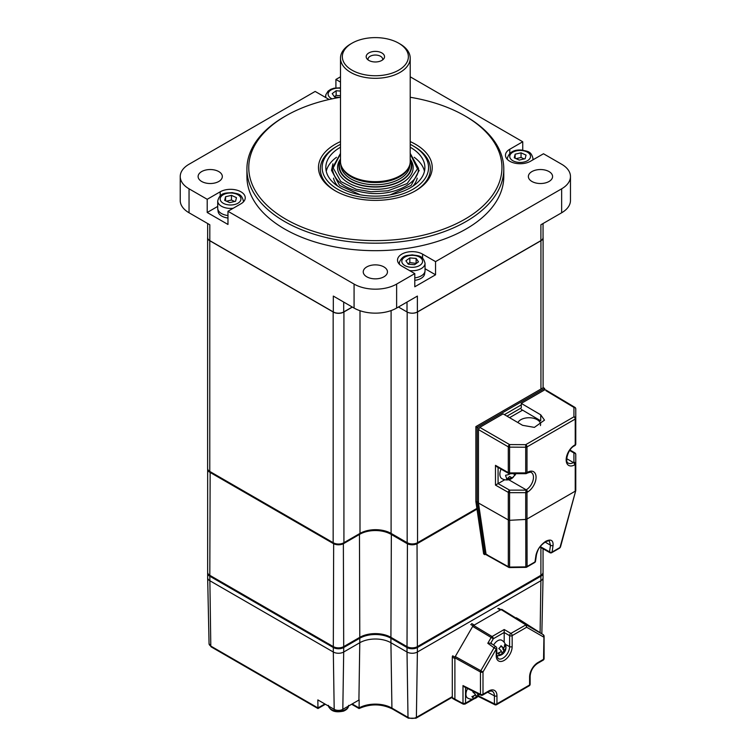 <?xml version="1.0" encoding="UTF-8"?>
<svg xmlns="http://www.w3.org/2000/svg" width="756" height="756" viewBox="0 0 756 756"><rect width="100%" height="100%" fill="white"/><g stroke="black" fill="none" stroke-linecap="round" stroke-linejoin="round"><path stroke-width="1.13" d="M207.654 237.289A7.333 4.234 0 0 0 207.616 237.743L207.616 468.446A7.333 4.234 0 0 0 209.762 471.442A7.333 4.234 0 0 0 209.771 471.442L333.16 542.685A7.333 4.234 0 0 0 333.358 542.799A7.333 4.234 0 0 0 343.923 542.685L343.923 311.973L352.39 307.087M333.16 542.685L333.16 311.973A7.333 4.234 0 0 0 333.358 312.096A7.333 4.234 0 0 0 343.923 311.973M207.616 237.743A7.333 4.234 0 0 0 209.762 240.729A7.333 4.234 0 0 0 209.771 240.739L333.16 311.973M343.923 542.685L359.998 533.405A22 12.701 180 0 1 391.098 533.405L407.172 542.685A7.333 4.234 0 0 0 417.539 542.685L476.894 508.419M410.621 313.097A7.333 4.234 0 0 0 417.539 311.973L540.937 240.739A7.333 4.234 0 0 0 543.091 237.743A7.333 4.234 0 0 0 543.044 237.289M425.042 268.73L435.55 274.797L414.789 286.789L414.789 273.606L401.814 266.112A14.676 8.477 180 0 1 397.524 260.121A14.676 8.477 180 0 1 406.577 252.287A14.676 8.477 180 0 1 422.576 254.129L435.55 261.614L561.651 188.811A30.089 17.369 0 0 0 570.468 176.526A30.089 17.369 0 0 0 561.651 164.241L543.488 153.761L530.514 161.245A14.676 8.477 180 0 1 509.761 161.245A14.676 8.477 180 0 1 505.462 155.254A14.676 8.477 180 0 1 509.761 149.263L522.736 141.769L410.215 76.81M549.045 171.584A12.105 6.993 0 0 0 535.843 170.072A12.105 6.993 0 0 0 528.368 176.526A12.105 6.993 0 0 0 531.922 181.468A12.105 6.993 0 0 0 545.114 182.99A12.105 6.993 0 0 0 552.589 176.526A12.105 6.993 0 0 0 549.045 171.584M383.916 266.925A12.105 6.993 0 0 0 370.714 265.403A12.105 6.993 0 0 0 363.239 271.867A12.105 6.993 0 0 0 366.792 276.809A12.105 6.993 0 0 0 379.985 278.321A12.105 6.993 0 0 0 387.459 271.867A12.105 6.993 0 0 0 383.916 266.925M218.786 171.584A12.105 6.993 0 0 0 205.585 170.072A12.105 6.993 0 0 0 198.11 176.526A12.105 6.993 0 0 0 201.663 181.468A12.105 6.993 0 0 0 214.855 182.99A12.105 6.993 0 0 0 222.33 176.526A12.105 6.993 0 0 0 218.786 171.584M503.789 169.032L503.789 176.526A128.435 74.154 180 0 1 424.503 245.029A128.435 74.154 180 0 1 284.54 228.964A128.435 74.154 180 0 1 246.919 176.526L246.919 169.032A128.435 74.154 180 0 1 284.53 116.604L285.834 115.857A126.602 73.096 0 0 0 285.834 219.221A126.602 73.096 0 0 0 464.874 219.221A126.602 73.096 0 0 0 464.874 115.857L466.168 116.604A128.435 74.154 180 0 1 503.789 169.032A128.435 74.154 180 0 1 424.503 237.545A128.435 74.154 180 0 1 284.54 221.47A128.435 74.154 180 0 1 246.919 169.032M410.215 141.589A56.88 32.839 180 0 1 415.573 144.32A56.88 32.839 180 0 1 415.573 190.758A56.88 32.839 180 0 1 335.135 190.758L335.135 190.758A56.88 32.839 180 0 1 340.493 141.589M337.091 146.191A55.046 31.78 0 0 0 335.796 191.136A55.046 31.78 180 0 1 320.308 169.032A55.046 31.78 180 0 1 320.601 165.744A55.046 31.78 180 0 1 336.429 146.569L337.724 145.814A53.213 30.722 180 0 1 340.493 144.33M414.912 191.136A55.046 31.78 0 0 0 414.269 146.569A55.046 31.78 180 0 1 430.391 169.032A55.046 31.78 180 0 1 430.098 172.33A55.046 31.78 180 0 1 414.912 191.136M466.168 116.604L464.874 115.857A126.602 73.096 0 0 0 410.215 97.269M340.493 97.269A126.602 73.096 0 0 0 285.834 115.857M217.719 206.416L207.21 212.483L227.972 224.466L227.972 211.283L354.073 284.086A30.089 17.369 0 0 0 396.626 284.086L414.789 273.606M207.21 212.483L207.21 199.3L220.185 191.807A14.676 8.477 180 0 1 236.184 189.973A14.676 8.477 180 0 1 245.246 197.798A14.676 8.477 180 0 1 240.947 203.789L227.972 211.283M329.181 99.48A14.676 8.477 180 0 1 328.123 98.923L315.157 91.438L189.047 164.241A30.089 17.369 0 0 0 180.23 176.526A30.089 17.369 0 0 0 189.047 188.811L207.21 199.3M335.91 87.857L335.91 79.456L340.493 82.092M543.044 223.521L543.044 237.649A7.343 4.234 180 0 1 540.899 240.644L417.388 311.954A7.343 4.234 180 0 1 407.011 311.954L407.011 302.069M398.44 307.012L407.011 311.954M343.696 302.069L343.696 311.954L352.258 307.012M343.696 311.954A7.343 4.234 180 0 1 333.32 311.954L209.809 240.644A7.343 4.234 180 0 1 207.654 237.649L207.654 223.521M417.388 311.954L417.388 296.078L396.626 308.061A30.089 17.369 180 0 1 354.073 308.061L333.32 296.078L333.32 311.954M570.468 176.526L570.468 200.501A30.089 17.369 180 0 1 561.651 212.776L540.899 224.768L540.899 234.653M522.736 150.17L522.736 141.769M340.493 76.81L335.91 79.456M209.809 240.644L209.809 224.768L189.047 212.776A30.089 17.369 180 0 1 180.23 200.501L180.23 176.526M435.55 274.797L435.55 261.614M540.105 632.696L540.899 580.712A7.343 4.234 0 0 0 543.044 577.764L541.844 633.812M334.19 709.345L333.32 652.022A7.343 4.234 0 0 0 343.696 652.022L359.78 642.732L343.696 652.022L342.818 709.345A6.105 3.525 180 0 1 334.19 709.345L317.841 699.905L317.964 707.947L210.801 646.078A1.833 1.058 -60 0 0 211.179 646.89L209.062 643.696A5.925 3.421 0 0 0 210.801 646.078L209.809 576.214A7.343 4.234 180 0 1 207.654 573.218A7.343 4.234 180 0 1 207.702 572.774M359.109 707.966L359.166 699.905A23.256 13.428 0 0 0 358.911 700.056L342.818 709.345M209.062 643.696L207.654 577.764A7.343 4.234 0 0 0 209.809 580.712L333.32 652.022A7.343 4.234 0 0 0 343.696 652.022L343.696 647.523A7.343 4.234 180 0 1 333.32 647.523L209.809 576.214M543.006 572.774A7.343 4.234 180 0 1 543.044 573.218A7.343 4.234 180 0 1 540.899 576.214L417.388 647.523A7.343 4.234 180 0 1 407.011 647.523L390.918 638.234L390.918 642.732L407.011 652.022L390.918 642.732A22.018 12.71 0 0 0 359.78 642.732L358.911 700.056M352.164 703.949L359.053 707.928A23.427 13.523 180 0 1 391.92 708.098A1.833 1.058 -60 0 0 392.298 708.911L408.382 718.2A1.833 1.058 -60 0 1 408.004 717.387L407.011 652.022A7.343 4.234 0 0 0 417.388 652.022L416.386 717.387L452.296 696.654M540.899 576.214L540.899 580.712L417.388 652.022L417.388 647.523M476.998 509.138L417.388 543.555A7.343 4.234 180 0 1 407.011 543.555L390.918 534.265A22.018 12.71 0 0 0 359.78 534.265L343.696 543.555A7.343 4.234 180 0 1 333.32 543.555L209.809 472.254A7.343 4.234 180 0 1 207.654 469.249L207.654 572.32A7.343 4.234 0 0 0 209.809 575.316L210.584 575.77A6.237 3.6 180 0 1 210.574 575.76M210.149 471.659L209.809 575.316L333.32 646.626A7.343 4.234 0 0 0 343.696 646.626L359.78 637.336A22.018 12.71 180 0 1 390.918 637.336L407.011 646.626A7.343 4.234 0 0 0 417.388 646.626L540.899 575.316A7.343 4.234 0 0 0 543.044 572.32L543.044 548.78M391.343 533.538L390.918 637.336L391.702 637.79A23.115 13.343 0 0 0 359.005 637.79L342.922 647.079L343.696 646.626L343.366 542.988M342.922 647.079A6.237 3.6 180 0 1 334.095 647.079L333.32 646.626L333.661 542.969M359.78 637.336L359.005 637.79L359.78 637.336L359.459 533.708M540.124 575.76A6.237 3.6 180 0 1 540.115 575.77L416.613 647.079L417.388 646.626L417.038 542.95M416.613 647.079A6.237 3.6 180 0 1 407.786 647.079L407.011 646.626L407.427 542.827M540.115 575.77L540.899 575.316L540.115 575.77L540.899 575.316L540.899 547.561M340.493 160.036A36.383 21.007 0 0 0 339.633 162.058A36.383 21.007 0 0 0 353.969 183.037A36.383 21.007 0 0 0 392.95 184.426A36.383 21.007 0 0 0 411.075 162.058A36.383 21.007 0 0 0 410.215 160.036M340.493 58.174L340.493 161.548A34.861 20.128 0 0 0 341.126 165.356L341.485 166.433A34.492 19.911 0 0 0 392.033 180.098A34.492 19.911 0 0 0 409.223 166.433L409.582 165.356A34.861 20.128 0 0 0 410.215 161.548L410.215 58.174A34.861 20.128 180 0 1 392.213 75.798A34.861 20.128 180 0 1 340.493 58.174A34.861 20.128 180 0 1 350.699 43.942L352.003 43.196A33.028 19.07 0 0 0 348.96 68.144A33.028 19.07 0 0 0 391.325 73.37A33.028 19.07 0 0 0 398.705 43.196A33.028 19.07 0 0 0 359.374 39.992A33.028 19.07 0 0 0 352.003 43.196M341.126 165.356A34.861 20.128 0 0 0 392.213 179.163A34.861 20.128 0 0 0 409.582 165.356M398.705 43.196L400 43.942A34.861 20.128 180 0 1 410.215 58.174M370.912 52.041A9.176 5.292 0 0 0 366.981 58.845A9.176 5.292 0 0 0 379.786 61.312A9.176 5.292 0 0 0 383.727 58.845A9.176 5.292 0 0 0 381.563 52.778A9.176 5.292 0 0 0 370.912 52.041M382.602 59.922A7.343 4.234 0 0 0 382.687 59.27A7.343 4.234 0 0 0 371.801 55.566A7.343 4.234 0 0 0 368.011 59.27A7.343 4.234 0 0 0 368.096 59.922M407.011 647.523L407.011 652.022A7.343 4.234 0 0 0 417.388 652.022L540.899 580.712A7.343 4.234 0 0 0 543.044 577.716L543.044 573.218M390.918 638.234A22.018 12.71 0 0 0 359.78 638.234L343.696 647.523M408.382 718.2L416.008 718.2A1.833 1.058 -120 0 0 416.386 717.387A5.925 3.421 0 0 1 408.004 717.387L391.92 708.098L390.918 642.732A22.018 12.71 0 0 0 359.78 642.732L359.78 638.234M333.32 647.523L333.32 652.022L209.809 580.712A7.343 4.234 0 0 1 207.654 577.716L207.654 573.218M540.417 425.581A11.557 6.672 0 0 0 540.597 424.409A11.557 6.672 0 0 0 537.214 419.693A11.557 6.672 0 0 0 517.917 422.576M522.585 410.158L509.572 417.671M506.992 416.159L521.271 407.919L521.271 403.392L540.738 414.827L544.5 420.138L534.397 427.386L522.576 425.316L503.109 413.882L479.758 427.367L509.591 444.585L509.582 473.681L525.703 473.681L525.703 472.906A1.833 1.058 0 0 0 526.998 472.594A1.833 1.058 60 0 1 526.62 473.436L527.121 473.143A1.833 1.058 60 0 1 526.837 473.228M544.632 388.414L543.328 387.667L475.864 426.611L475.864 501.521L483.651 553.95L484.946 554.706L477.168 502.267L477.168 427.367L544.632 388.414L544.632 389.907L521.271 403.392M475.864 426.611L478.841 428.331M475.864 501.521L478.463 502.211M486.042 554.072L484.946 554.706L486.042 554.072M521.271 404.895L504.394 414.638M539.954 547.032L549.914 552.683A1.833 1.068 -60.4 0 1 549.527 551.833L550.491 545.199L549.31 541.041C549.669 540.455 548.393 540.729 545.473 541.872L545.473 541.872C542.534 543.989 540.597 545.841 539.661 547.429C538.631 548.355 537.563 550.746 536.476 554.611L536.476 554.611A1.833 1.21 8.3 0 1 535.947 555.31C537.299 549.499 540.597 544.811 545.841 541.249C550.916 538.848 553.326 540.238 553.071 545.426A1.833 1.21 -171.7 0 1 550.491 545.199L545.104 542.09M540.285 546.588L549.527 551.833A1.833 1.21 8.3 0 0 552.107 552.05A1.833 1.058 60 0 1 551.738 552.674A1.833 1.833 0 0 1 549.914 552.683M553.071 545.426L552.107 552.05L559.988 547.505A1.833 1.058 60 0 1 559.629 548.119L551.738 552.674M508.315 519.939L509.62 520.308L509.601 567.567A1.833 1.833 0 0 1 508.684 567.331A1.833 1.058 119.2 0 1 508.306 566.707L508.315 519.939L478.463 503.014L486.07 554.29L508.306 566.707A1.833 1.361 0 0 0 509.601 567.085L525.836 566.877A1.833 1.361 -0.1 0 0 527.093 566.49L534.983 561.944A1.833 1.21 8.3 0 0 535.513 561.236L536.476 554.611M575.77 454.469A1.833 1.833 0 0 0 574.862 452.882A1.833 1.068 -59.6 0 0 573.927 452.967A1.833 1.503 180 0 1 575.77 454.469L575.77 463.778A1.833 1.058 0 0 1 575.231 464.524L574.73 464.817A1.833 1.058 -120 0 0 573.426 462.568L573.927 462.275A1.833 1.503 -0 0 1 575.77 463.778L575.77 490.54L575.231 491.192L575.231 464.524A1.833 1.058 -120 0 0 573.927 462.275L573.927 452.967L569.674 450.463M540.738 414.827L540.738 420.818L521.271 409.383M575.77 408.92A1.833 1.833 0 0 0 574.872 407.352A1.833 1.058 120.9 0 0 573.946 407.427A1.833 1.493 -0 0 1 575.77 408.92L575.77 443.999A1.833 1.058 0 0 1 575.231 444.755L575.231 419.06A1.833 1.058 0 0 0 575.77 418.314A1.833 1.493 0 0 0 573.946 416.821A1.833 1.058 60 0 1 575.231 419.06L526.998 446.909L526.998 472.594L527.499 472.302A1.833 1.058 60 0 1 527.121 473.143C529.965 472.113 531.373 471.914 531.345 472.547A10.272 5.935 120 0 1 532.914 480.778A10.272 5.935 120 0 1 526.204 489.831A1.833 1.058 -120 0 1 527.499 492.08L526.998 492.373L526.998 519.032L575.231 491.192M498.072 467.425L498.072 483.604L509.582 490.124L525.703 490.124A1.833 1.058 60 0 1 526.998 492.373A1.833 1.058 0 0 1 525.703 492.676L526.204 489.831L508.712 479.729M508.287 519.92L508.287 492.373L495.482 485.106L504.781 479.729M545.927 390.663L573.946 407.427L573.946 416.821L525.713 444.67L509.591 444.585A1.833 1.04 120 0 0 508.287 446.834L508.287 472.604A1.833 1.049 -60.4 0 0 508.675 473.445L496.796 466.707L495.482 465.337L508.287 472.604A1.833 1.058 0 0 0 509.582 472.906L525.703 472.906L525.703 447.221A1.833 1.058 0 0 0 526.998 446.909A1.833 1.058 60 0 0 525.713 444.67L525.703 447.221L509.582 447.136A1.833 1.058 0 0 1 508.287 446.834L478.463 429.606L478.463 503.014M509.62 520.308L525.703 519.438L525.703 492.676L509.582 492.676A1.833 1.058 0 0 1 508.287 492.373A1.833 1.049 -60.4 0 1 509.582 490.124L509.582 520.308M478.463 429.606L479.758 427.367M575.694 490.805L560.498 546.871A1.833 1.03 15.2 0 1 560.48 547.013A1.833 1.03 15.2 0 1 559.988 547.505L575.77 490.54M526.734 567.113A1.833 1.833 0 0 1 525.836 567.359L525.722 519.438L526.979 519.051L527.093 566.49A1.833 1.058 60 0 1 526.734 567.113L534.615 562.558A1.833 1.833 0 0 0 535.513 561.236M487.355 554.809L486.07 554.29M490.89 643.139L496.002 646.815A1.833 1.002 125.8 0 0 495.038 646.871A1.833 1.002 125.8 0 0 494.055 647.798L487.8 643.29L490.814 643.082L491.22 643.942M526.053 624.371L526.233 624.059C530.136 626.526 530.825 627.074 528.321 625.703L501.984 609.478A1.833 1.058 120 0 0 501.067 609.572L473.596 625.429L492.071 636.524A1.833 1.002 121 0 0 491.154 637.488L472.68 626.393L473.596 625.429M487.8 643.29L491.154 637.488L493.318 638.744A1.833 1.058 60 0 0 492.071 636.524L504.195 629.521L510.905 633.396L526.063 624.787L543.47 634.842L519.41 619.542A1.833 1.058 120 0 0 519.41 619.542A1.833 1.058 120 0 0 519.381 619.523L516.301 617.746L516.027 618.21M516.301 617.746L526.233 624.059M465.545 687.506L465.545 703.165L464.968 704.12L474.192 698.79M480.882 695.161L464.373 686.92L462.993 685.579L480.457 694.301A1.833 1.058 116.5 0 0 480.882 695.161A1.833 1.833 0 0 0 482.621 695.114A1.833 1.058 60 0 0 482.999 694.273A1.833 1.058 180 0 1 480.457 694.301L480.457 671.99L454.895 657.814L455.273 656.539L480.835 670.714A1.833 1.002 119 0 0 480.457 671.99A1.833 1.058 180 0 0 482.999 671.961L480.835 670.714L494.055 647.798L496.229 649.054L482.999 671.961L482.999 694.273L488.622 691.022A1.833 1.058 60 0 1 488.244 691.863L482.621 695.114M472.547 699.12L465.545 703.165L462.993 703.505L462.993 685.579M454.895 657.814L454.895 699.139A1.833 1.058 120 0 0 455.301 699.999L463.334 704.186L464.968 704.12M504.195 642.354L504.195 632.46L493.318 638.744L490.814 643.082M472.68 626.393L455.273 656.539M519.381 619.523L543.47 634.842L543.555 637.006L526.658 627.244L512.162 635.616L512.162 646.607A11.264 6.502 -60 0 1 504.195 660.404A11.264 6.502 -60 0 1 496.229 655.802L496.229 649.054A1.833 1.058 180 0 0 496.768 648.298L496.768 655.055A1.833 1.058 180 0 1 496.229 655.802M501.984 609.478L526.063 624.787L526.658 627.244L525.76 624.825L501.067 609.572M504.195 629.521L504.195 632.46M543.951 635.465L543.555 659.308A1.833 1.058 60 0 1 543.177 660.149A1.833 1.833 0 0 0 544.093 658.561A1.833 1.058 180 0 1 543.555 659.308L537.922 662.558A1.833 1.058 60 0 1 537.544 663.399C533.084 666.527 530.617 670.808 530.136 676.233A1.833 1.058 180 0 1 529.597 676.989A11.775 6.804 -60 0 1 537.922 662.558M471.668 623.539L474.267 625.042L500.396 609.95L497.798 608.457M498.714 608.363L500.935 609.638M462.993 703.505L454.895 699.139L454.895 658.589L452.296 657.087L452.296 697.646A1.833 1.058 120 0 0 452.683 698.487L455.273 699.98A1.833 1.058 120 0 0 456.189 699.895M452.296 697.646L454.895 699.139A1.833 1.058 120 0 0 455.273 699.98M452.296 657.087A1.833 1.058 -60 0 1 452.683 655.811L455.008 657.153M480.873 672.16L482.111 671.451M473.076 625.855L470.752 624.513M501.313 609.865A1.833 1.058 120 0 0 500.396 609.95M414.789 277.868A12.843 7.418 0 0 0 424.91 271.659A12.843 7.418 0 0 0 425.004 271.187A12.843 7.418 0 0 0 425.042 270.61L425.042 263.324C422.859 254.895 417.926 255.915 412.247 254.866C406.974 255.726 403.118 254.715 399.537 261.878L399.357 263.324A12.843 7.418 0 0 0 399.48 264.345M414.789 280.344A12.474 7.201 0 0 0 424.551 274.324A12.474 7.201 0 0 0 424.636 273.87L425.004 271.187M416.339 263.419L409.837 262.587L408.051 263.891M416.121 258.429L409.837 257.909L405.906 260.792L408.268 264.203L414.562 264.723L418.484 261.841L416.121 258.429L416.121 263.107M409.837 262.587L409.837 257.909M524.21 158.93L521.045 157.494L516.064 158.647M515.138 154.186L514.241 157.815L519.23 160.083L525.137 158.722L526.044 155.093L521.045 152.825L515.138 154.186L515.138 158.231M521.045 157.494L521.045 152.825M340.493 95.766L336.146 95.398L334.36 96.711M336.146 95.398L336.146 90.729L332.215 93.612L334.577 97.014L339.548 97.429M340.493 91.089L336.146 90.729M233.198 208.259A12.843 7.418 0 0 1 228.737 208.344A12.843 7.418 0 0 1 217.719 201.001L217.719 208.287A12.843 7.418 0 0 0 217.756 208.873A12.843 7.418 0 0 0 227.972 215.545M217.756 208.873L218.125 211.548A12.474 7.201 0 0 0 227.972 218.03M234.643 201.483L231.468 200.038L226.488 201.19M235.56 201.266L236.467 197.637L231.468 195.369L225.571 196.73L224.664 200.359L229.663 202.627L235.56 201.266M225.571 200.775L225.571 196.73M231.468 200.038L231.468 195.369M515.668 473.681A9.27 6.719 162 0 1 515.564 473.861A9.27 3.497 46.7 0 1 515.356 474.73A9.27 3.497 46.7 0 1 514.496 475.42A7.607 4.394 -60 0 1 513.948 476.214A6.379 4.621 162 0 1 512.814 477.622A6.379 4.621 162 0 1 511.236 478.765A7.607 4.394 -60 0 1 511.065 478.869M509.667 476.469L511.604 477.584A9.27 6.719 162 0 1 506.917 479.068L509.667 476.469M510.536 479.143A9.27 3.497 -133.3 0 0 510.744 479.077A9.27 3.497 -133.3 0 0 511.604 477.584M506.917 479.068A7.607 4.394 -60 0 1 506.501 478.661A6.379 2.4 -133.3 0 0 505.651 476.025A7.607 4.394 -60 0 1 505.669 475.212A9.27 6.719 -18 0 0 510.357 473.738A9.27 3.497 -133.3 0 0 510.328 473.681M510.744 479.077A9.724 9.724 0 0 1 501.88 478.633A9.724 5.613 -60 0 1 500.188 476.384A9.724 5.613 -60 0 1 501.03 469.107M511.236 478.765L513.948 476.214M514.496 475.42L513.938 473.681M476.762 697.448A8.051 1.663 -141.4 0 0 476.875 697.382A8.259 8.259 0 0 1 467.633 698.053A8.259 4.763 -60 0 1 466.726 697.221A8.259 4.763 -60 0 1 467.624 688.536M474.74 695.208L476.838 696.418A8.051 6.36 144.4 0 1 473.209 698.421A6.152 1.276 -141.4 0 0 472.755 697.627A6.152 1.276 -141.4 0 0 471.895 696.597A8.051 6.36 -35.6 0 0 475.524 694.594A8.051 1.663 -141.4 0 0 472.831 691.957A6.152 4.857 -35.6 0 0 473.436 691.447M472.642 697.476L474.135 695.605M476.431 696.191L478.085 694.121L479.002 694.641A6.152 4.857 144.4 0 1 476.96 697.287M478.085 694.121L477.697 693.573M476.875 697.382A8.051 1.663 -141.4 0 0 476.838 696.418M502.712 654.006A8.051 1.663 -141.4 0 0 502.825 653.94A8.051 1.663 -141.4 0 0 502.787 652.976A8.051 6.36 144.4 0 1 499.158 654.98A6.152 1.276 -141.4 0 0 498.705 654.176A6.152 1.276 -141.4 0 0 497.845 653.156A8.051 6.36 -35.6 0 0 501.474 651.143A8.051 1.663 -141.4 0 0 498.78 648.516A6.152 4.857 -35.6 0 0 501.02 645.709A8.051 1.663 38.6 0 1 503.713 648.336A8.051 6.36 -35.6 0 0 504.564 644.736A6.152 1.276 38.6 0 1 505.414 645.766A6.152 1.276 38.6 0 1 505.877 646.56A8.051 6.36 144.4 0 1 505.027 650.169A8.051 1.663 38.6 0 1 505.159 651.01A8.051 1.663 38.6 0 1 504.951 651.199A6.152 4.857 144.4 0 1 502.901 653.845M493.583 645.066A8.259 4.763 -60 0 1 494.764 643.347A8.259 4.763 -60 0 1 501.833 640.304A8.259 8.259 0 0 1 505.159 651.01M502.381 652.74L504.035 650.67L502.731 648.846L505.027 650.169M504.035 650.67L504.951 651.199M503.713 648.336L500.803 646.153M498.591 654.025L500.085 652.154M502.731 648.846L503.316 648.109M504.299 646.862L504.97 646.04L504.554 645.463M500.689 651.767L502.787 652.976M504.97 646.04L505.877 646.56M411.122 168.191A35.957 20.762 180 0 1 371.621 186.694A35.957 20.762 180 0 1 339.586 163.891A35.957 20.762 180 0 1 340.493 160.943A35.957 20.762 180 0 0 353.392 182.479A35.957 20.762 180 0 0 392.742 184.209A35.957 20.762 180 0 0 410.215 160.943A35.957 20.762 180 0 1 411.122 168.191M340.493 159.11A37.8 21.82 0 0 0 337.762 165.28A37.8 21.82 0 0 0 371.432 189.246A37.8 21.82 0 0 0 412.946 169.798A37.8 21.82 0 0 0 410.215 159.11M333.5 178.132A42.204 24.362 0 0 0 337.904 186.269M412.795 186.269A42.204 24.362 0 0 0 417.208 178.132M424.466 171.281A49.537 28.605 0 0 0 414.203 157.286M336.505 157.286A49.537 28.605 0 0 0 326.242 171.281M340.493 147.222A49.537 28.605 0 0 0 326.082 164.572A49.537 28.605 0 0 0 325.817 167.539A49.537 28.605 0 0 0 372.784 196.097A49.537 28.605 0 0 0 424.626 170.506A49.537 28.605 0 0 0 424.891 167.539A49.537 28.605 0 0 0 410.215 147.222M410.215 144.33A53.213 30.722 180 0 1 412.974 145.814A53.213 30.722 180 0 1 428.274 170.724A53.213 30.722 180 0 1 369.835 198.091A53.213 30.722 180 0 1 322.434 164.354A53.213 30.722 180 0 1 337.724 145.814M209.771 471.442L209.771 240.739M359.998 533.405L359.998 310.716M391.098 533.405L391.098 310.574M407.172 542.685L407.172 312.048M417.539 542.685L417.539 311.973M540.937 389.047L540.937 240.739M220.185 195.936L220.185 191.807M354.073 308.061L354.073 284.086M396.626 284.086L396.626 308.061M561.651 212.776L561.651 188.811M509.761 153.392L509.761 149.263M189.047 188.811L189.047 212.776M540.899 240.644L540.899 224.768M422.576 258.259L422.576 254.129M317.964 707.918L324.853 703.949M340.861 164.458L340.861 164.846A34.492 19.911 0 0 0 392.033 182.272A34.492 19.911 0 0 0 409.846 164.846L409.846 164.458M545.841 541.249A1.833 1.058 60 0 1 545.473 541.872M534.615 562.558A1.833 1.058 60 0 0 534.983 561.944L535.947 555.31M574.73 464.817A12.105 6.993 -60 0 1 566.168 459.875A12.105 6.993 -60 0 1 574.73 445.038A1.833 1.058 60 0 1 574.343 445.879C567.52 449.092 564.704 462.738 568.295 463.078A10.272 5.935 120 0 0 573.426 462.568L566.707 458.694M574.56 445.671A1.833 1.058 -120 0 0 574.843 445.596A1.833 1.058 -120 0 0 575.231 444.755L574.73 445.038M495.482 485.106L495.482 465.337M527.499 472.302A12.105 6.993 -60 0 1 536.061 477.253A12.105 6.993 -60 0 1 527.499 492.08M478.331 695.822L494.405 703.855L494.405 695.86A9.941 5.746 120 0 0 492.222 691.239C491.079 690.861 489.756 691.078 488.244 691.863M488.622 691.022A11.775 6.804 -60 0 1 496.957 695.832A1.833 1.058 180 0 1 494.405 695.86L487.639 692.212M496.957 695.832L496.957 703.827A1.833 1.058 180 0 1 494.405 703.855A1.833 1.058 116.5 0 0 494.84 704.715A1.833 1.833 0 0 0 496.579 704.668L529.219 685.815A1.833 1.833 0 0 0 530.136 684.227A1.833 1.058 180 0 1 529.597 684.983A1.833 1.058 60 0 1 529.219 685.815M505.348 644.339L509.61 646.626L509.61 635.645L504.195 632.517M496.768 655.055L498.109 658.58A9.431 5.443 120 0 0 502.938 658.183A9.431 5.443 120 0 0 509.61 646.626A1.833 1.058 0 0 0 512.162 646.607M529.597 676.989L529.597 684.983L496.957 703.827A1.833 1.058 60 0 1 496.579 704.668M529.238 626.233L526.1 624.286M510.905 633.396A1.833 1.058 60 0 1 512.162 635.616A1.833 1.058 0 0 1 509.61 635.645A1.833 0.983 120 0 1 510.905 633.396M399.48 262.266A12.843 7.418 0 0 0 399.357 263.324L399.357 264.222M409.563 270.582A12.843 7.418 0 0 0 424.91 264.383A12.843 7.418 0 0 0 425.042 263.324M401.918 260.461A10.386 5.991 0 0 0 410.716 267.255A10.386 5.991 0 0 0 422.472 262.171A10.386 5.991 0 0 0 413.674 255.386A10.386 5.991 0 0 0 401.918 260.461M348.525 706.047A10.093 5.831 180 0 1 343.857 710.29A10.093 5.831 180 0 1 328.491 706.047M532.706 159.979A12.843 7.418 0 0 0 532.98 158.458C530.986 150.529 526.856 151.446 521.82 150.075C513.882 149.461 509.034 152.249 507.295 158.458A12.843 7.418 0 0 0 507.418 159.478M518.663 162.389A10.386 5.991 0 0 0 530.419 157.305A10.386 5.991 0 0 0 521.621 150.52A10.386 5.991 0 0 0 509.856 155.604A10.386 5.991 0 0 0 518.663 162.389M340.493 88.244A10.386 5.991 0 0 0 328.227 93.281A10.386 5.991 0 0 0 332.092 98.847M325.789 95.086A12.843 7.418 0 0 0 325.666 96.144A12.843 7.418 0 0 0 325.94 97.666M232.045 193.064A10.386 5.991 0 0 0 220.289 198.148A10.386 5.991 0 0 0 229.087 204.933A10.386 5.991 0 0 0 240.843 199.849A10.386 5.991 0 0 0 232.045 193.064M243.281 202.032A12.843 7.418 0 0 0 243.404 201.001C241.41 193.073 237.289 193.99 232.243 192.619C225.987 193.205 220.09 192.062 217.719 201.001M410.215 153.808L417.492 168.862L407.153 183.557L387.922 190.796L370.979 191.769L356.208 189.255L340.795 181.525L333.16 167.955L340.493 153.808M543.091 387.8L543.091 237.743M211.179 646.89L317.964 708.542L325.392 704.261M392.298 708.911C381.402 703.713 370.327 703.59 359.062 708.552L351.625 704.261M416.008 718.2L452.296 697.249M210.584 575.77L209.809 575.316M574.343 445.879L574.843 445.596A1.833 1.833 0 0 0 575.77 443.999M508.675 473.445A1.833 1.833 0 0 0 509.582 473.681M525.703 473.681A1.833 1.833 0 0 0 526.62 473.436M574.872 407.352L545.558 389.822M574.862 452.882L569.986 450.018M525.836 567.359L509.601 567.567M508.684 567.331L486.448 554.904M560.48 547.013L575.741 490.682M477.282 697.004L478.264 696.446L494.84 704.715M496.768 648.298A1.833 1.833 0 0 0 496.002 646.815M544.093 658.561L544.093 635.957M543.177 660.149L537.544 663.399M530.136 676.233L530.136 684.227M328.416 705.348C330.041 710.99 335.069 712.908 343.507 711.122C346.834 709.771 348.525 707.852 348.601 705.348M532.98 159.828L532.98 158.458M507.295 159.355L507.295 158.458M340.493 87.781L334.039 88.197L330.741 89.34L328.066 91.126L325.845 94.698L325.666 97.505M243.404 201.899L243.404 201.001M515.356 474.73A9.724 9.724 0 0 0 515.828 473.681M496.786 655.66A8.259 8.259 0 0 0 502.825 653.94M410.215 153.374L418.465 168.286C419.079 183.065 395.246 195.284 370.922 193.423C347.231 190.956 334.341 182.574 332.243 168.286L340.493 153.374M360.262 194.783L339.557 185.437L331.525 170.355L332.914 163.806M390.436 194.783L411.141 185.437L419.183 170.355M412.974 145.814L414.269 146.569"/></g></svg>
